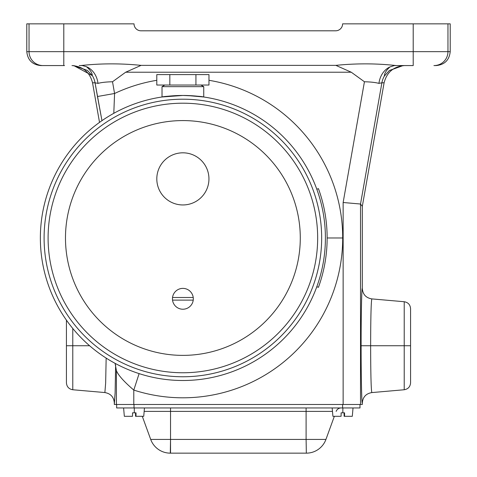 <?xml version="1.0" encoding="UTF-8"?>
<svg xmlns="http://www.w3.org/2000/svg" width="477" height="477" viewBox="0 0 477 477"><rect width="100%" height="100%" fill="white"/><g stroke="black" fill="none" stroke-linecap="round" stroke-linejoin="round"><path stroke-width="0.72" d="M162.025 96.992L162.025 86.659L203.739 86.659L203.739 96.992C202.504 96.479 195.552 95.966 182.882 95.46C170.211 95.966 163.259 96.479 162.025 96.992L182.9 95.46M186.257 95.501L182.882 95.46L186.257 95.501M164.845 85.031L162.025 86.659M203.739 86.659L200.918 85.031M182.882 204.955A26.074 26.074 0 0 1 156.808 178.887A26.074 26.074 0 0 1 182.882 152.813A26.074 26.074 0 0 1 208.95 178.887A26.074 26.074 0 0 1 182.882 204.955M182.882 288.382A10.428 10.428 0 0 1 193.227 300.116A10.428 10.428 0 0 1 172.537 300.116A10.428 10.428 0 0 1 182.882 288.382M182.882 355.377A117.402 117.402 0 0 1 65.48 237.981A117.402 117.402 0 0 1 182.882 120.58A117.402 117.402 0 0 1 300.283 237.981A117.402 117.402 0 0 1 182.882 355.377M182.882 372.758A134.782 134.782 0 0 1 48.099 237.981A134.782 134.782 0 0 1 182.882 103.199A134.782 134.782 0 0 1 317.664 237.981A134.782 134.782 0 0 1 182.882 372.758M182.882 376.764A138.783 138.783 0 0 1 44.099 237.981A138.783 138.783 0 0 1 182.882 99.198A138.783 138.783 0 0 1 321.665 237.981A138.783 138.783 0 0 1 182.882 376.764M187.366 95.531L203.739 96.992M182.882 95.46A142.522 142.522 0 0 1 325.403 237.981A142.522 142.522 0 0 1 182.882 380.503A142.522 142.522 0 0 1 40.36 237.981A142.522 142.522 0 0 1 182.882 95.46M178.398 95.531L182.774 95.46M316.806 189.238L318.439 188.642A144.263 144.263 0 0 1 318.439 287.321L316.806 286.725M208.974 74.603L208.974 85.031L156.79 85.031L156.79 74.603L208.974 74.603M195.928 74.603L195.928 85.031M169.836 74.603L169.836 85.031M172.537 297.511L193.227 297.511M193.227 300.116L172.537 300.116M114.325 404.484L114.325 402.94C113.83 397.031 110.658 393.567 104.803 392.547C110.658 393.567 113.83 397.031 114.325 402.94L115.106 393.03L115.637 365.012L115.106 393.03L114.325 404.484L133.793 404.484L133.793 390.079C124.086 381.749 118.296 375.28 116.418 370.677L116.418 404.484L114.325 404.484M359.98 404.484L359.98 407.96L359.98 404.484M325.934 439.424A20.857 20.857 0 0 1 306.335 453.15L170.301 453.15A20.857 20.857 0 0 1 150.702 439.424A20.857 20.857 0 0 0 170.301 453.15L170.533 439.424L150.702 439.424L170.533 439.424L170.533 411.389L306.103 411.389L306.103 407.96L306.103 439.424L325.934 439.424L334.353 416.302L325.934 439.424L306.103 439.424L306.335 453.15A20.857 20.857 0 0 0 325.934 439.424A20.857 20.857 0 0 1 306.335 453.15L306.103 439.424L170.533 439.424L170.533 453.15L306.103 453.15M170.533 407.96L170.533 411.389L170.533 407.96M79.242 65.564L80.786 65.564C100.45 63.369 120.55 63.304 141.085 65.367L335.856 65.367C356.391 63.304 376.49 63.369 396.154 65.564L413.207 65.564L413.207 51.659L63.793 51.659L63.793 65.564L40.7 65.564C32.311 64.681 27.678 60.042 26.79 51.659L26.79 23.85L29.043 23.85L29.043 51.659L63.793 51.659L63.793 23.85L29.043 23.85L134.031 23.85A6.952 6.952 0 0 0 140.983 30.802A6.952 6.952 0 0 1 134.031 23.85L63.793 23.85L63.793 51.659L447.957 51.659L447.957 23.85L413.207 23.85L413.207 65.564L396.154 65.564C376.49 63.369 356.391 63.304 335.856 65.367L141.085 65.367C120.55 63.304 100.45 63.369 80.786 65.564L82.384 65.564L86.409 66.685A20.857 17.399 -90 0 1 98 83.386C101.482 82.443 106.317 81.901 112.506 81.764L125.666 72.224L141.085 65.367L125.666 72.224L351.275 72.224L335.856 65.367L351.275 72.224L364.434 81.764L343.142 202.504L343.142 404.484L360.523 404.484L360.523 204.025L343.142 202.504L360.523 204.025L360.523 404.484L362.311 404.484L362.311 402.97C361.721 405.462 361.065 374.022 361.119 345.742C361.065 317.461 361.721 286.021 362.311 288.513L362.311 206.338L360.523 204.025L381.892 82.801L378.941 83.386C375.447 82.443 370.611 81.901 364.434 81.764C370.611 81.901 375.447 82.443 378.941 83.386A20.857 17.399 90 0 1 389.912 66.953L394.324 65.564L389.912 66.953A20.857 17.399 -90 0 0 378.941 83.386L381.892 82.801A20.857 20.851 90 0 1 384.319 76.081C384.474 73.291 386.34 70.25 389.912 66.953C386.34 70.25 384.474 73.291 384.319 76.081A20.857 20.851 -90 0 0 381.892 82.801L384.098 82.801C386.835 72.158 393.686 66.416 404.645 65.564C393.686 66.416 386.835 72.158 384.098 82.801L381.892 82.801L360.523 204.025L362.311 206.338L362.311 288.513C361.721 286.021 361.065 317.461 361.119 345.742C361.065 374.022 361.721 405.462 362.311 402.97C362.806 397.061 365.978 393.597 371.833 392.583C365.978 393.597 362.806 397.061 362.311 402.97L362.311 404.484L116.418 404.484L116.418 370.677C118.296 375.28 124.086 381.749 133.793 390.079A159.819 159.819 0 0 0 342.701 237.981L327.144 237.981L342.701 237.981A159.819 159.819 0 0 0 208.974 80.303A159.819 159.819 0 0 1 338.193 275.67A159.819 159.819 0 0 1 133.793 390.079L139.111 373.616L133.793 390.079L133.793 404.484L343.142 404.484L133.793 404.484M116.65 404.484L116.65 407.96L134.031 407.96L134.031 404.484L134.031 407.96L342.599 407.96L342.599 404.484L342.599 407.96L359.98 407.96L116.65 407.96L116.65 404.484M104.88 392.559L105.655 382.983L106.156 358.084L105.655 382.983L104.88 392.559M343.142 404.484L343.142 202.504L364.434 81.764L351.275 72.224L125.666 72.224L112.506 81.764L114.575 93.492L112.506 81.764C106.317 81.901 101.482 82.443 98 83.386L95.048 82.801L98 83.386A20.857 17.399 90 0 0 86.409 66.685C90.171 69.809 92.139 72.766 92.311 75.557A20.857 20.851 -90 0 1 95.048 82.801L97.463 96.509L114.575 93.492L113.8 113.317L114.575 93.492A159.819 159.819 0 0 1 156.79 80.303A159.819 159.819 0 0 0 114.575 93.492L97.463 96.509L101.959 120.657L95.048 82.801L92.538 82.801C89.801 72.158 82.95 66.416 71.991 65.564C82.95 66.416 89.801 72.158 92.538 82.801L95.048 82.801A20.857 20.851 90 0 0 92.311 75.557L87.416 70.429L73.714 65.564L92.311 75.616M132.534 412.826L132.528 416.302L132.534 412.826L134.281 412.826L134.287 407.96L134.281 412.826L136.011 412.826L132.534 412.826M332.475 411.389L306.103 411.389L332.475 411.389M400.656 65.564L394.324 65.564L400.656 65.564M433.921 65.564L434.058 65.564A13.905 13.899 -90 0 0 447.957 51.659L413.207 51.659L413.207 23.85L342.599 23.85A6.952 6.952 0 0 1 335.647 30.802A6.952 6.952 0 0 0 342.599 23.85L447.957 23.85L447.957 51.659A13.905 13.899 90 0 1 434.058 65.564L436.3 65.564C444.689 64.681 449.322 60.042 450.21 51.659L447.957 51.659L450.21 51.659L450.21 23.85L450.21 51.659C449.322 60.042 444.689 64.681 436.3 65.564L433.921 65.564M42.578 65.564L53.042 65.564L42.578 65.564M64.508 65.564L63.793 65.564L63.793 51.659L29.043 51.659A13.905 13.899 90 0 0 42.942 65.564L53.042 65.564M123.603 407.96L124.336 416.302L132.063 416.302M92.538 82.801L99.52 122.38L92.538 82.801M341.109 412.826L341.097 416.302L341.109 412.826L342.85 412.826L342.856 407.96L342.85 412.826L344.579 412.826L341.109 412.826M144.161 411.389L170.533 411.389L144.161 411.389M135.528 412.826L135.54 416.302L136.005 416.302L136.011 412.826L136.005 416.302L135.54 416.302L135.528 412.826M371.81 392.583L371.833 392.583C371.106 389.846 370.707 374.23 370.635 345.742L361.119 345.742L370.635 345.742C370.707 317.241 371.106 301.631 371.833 298.9L371.81 298.9C365.978 297.887 362.806 294.422 362.311 288.513L362.311 288.513C362.806 294.422 365.978 297.887 371.833 298.9C371.106 301.631 370.707 317.241 370.635 345.742C370.707 374.23 371.106 389.846 371.833 392.583L404.222 389.751L404.222 345.742L370.635 345.742L404.222 345.742L404.222 301.732L404.222 345.742L410.572 345.742L410.572 308.661C410.238 304.714 408.121 302.406 404.222 301.732L371.833 298.9M332.171 407.96L332.904 416.302L340.632 416.302M72.778 345.742L72.778 389.751L72.778 345.742L89.604 345.742L66.428 345.742L66.428 320.15L66.428 382.822L66.428 345.742L72.778 345.742L72.778 328.474L72.778 345.742M136.005 416.302C146.016 416.302 146.016 416.302 136.005 416.302L143.732 416.302L144.459 407.96M344.573 416.302L344.108 416.302L344.573 416.302C354.584 416.302 354.584 416.302 344.573 416.302L344.579 412.826L344.573 416.302L352.3 416.302L353.028 407.96M115.094 363.349L116.418 370.677M403.131 65.564L389.298 70.572L384.313 76.111L389.429 70.465L403.131 65.564M142.283 416.302L150.702 439.424L142.283 416.302M335.647 30.802L140.983 30.802L335.647 30.802M92.317 75.599L92.311 75.557C92.139 72.766 90.171 69.809 86.409 66.685L82.384 65.564M336.142 411.389A5.217 5.217 0 0 1 341.037 407.96A5.217 5.217 0 0 0 336.142 411.389A5.217 5.217 0 0 1 341.037 407.96A5.217 5.217 0 0 0 336.142 411.389M450.21 23.85L447.957 23.85L450.21 23.85M362.311 206.338L384.098 82.801L362.311 206.338M344.096 412.826L344.108 416.302L344.096 412.826M306.103 439.424L306.103 411.389L170.533 411.389L170.533 439.424L306.103 439.424M410.572 382.822L410.572 345.742L404.222 345.742L404.222 389.751C408.121 389.071 410.238 386.764 410.572 382.822M410.572 309.764L410.572 381.719M29.043 51.659L29.043 23.85L26.79 23.85L26.79 51.659L29.043 51.659L26.79 51.659C27.678 60.042 32.311 64.681 40.7 65.564L42.942 65.564A13.905 13.899 -90 0 1 29.043 51.659M66.428 382.822C66.762 386.764 68.879 389.071 72.778 389.751L104.803 392.547"/></g></svg>
